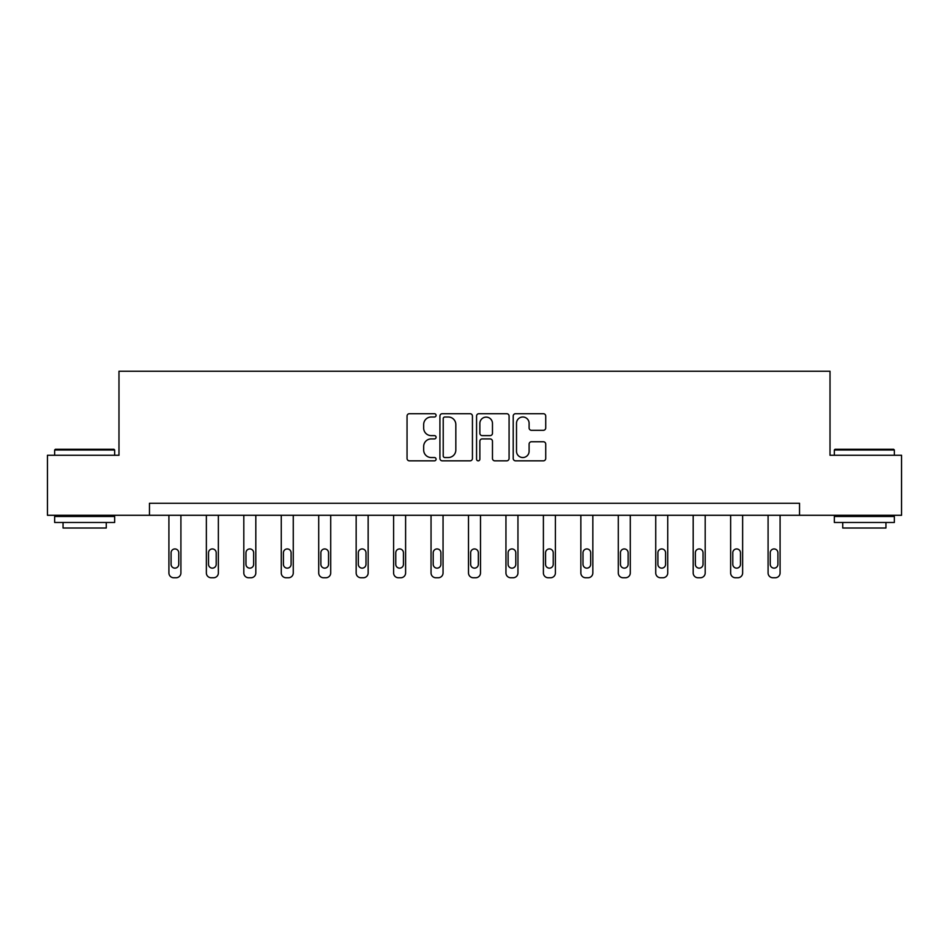 <?xml version="1.0" encoding="UTF-8"?>
<svg xmlns="http://www.w3.org/2000/svg" width="949" height="949" viewBox="0 0 949 949"><rect width="100%" height="100%" fill="white"/><g stroke="black" fill="none" stroke-linecap="round" stroke-linejoin="round"><path stroke-width="1.42" d="M436.089 415.354A1.649 1.649 0 0 0 434.44 413.705L409.41 413.705A2.361 2.361 0 0 0 407.05 416.065L407.05 458.474A2.361 2.361 0 0 0 409.41 460.834L434.44 460.834A1.649 1.649 0 0 0 436.089 459.186A1.649 1.649 0 0 0 434.44 457.537L431.202 457.537A7.545 7.545 0 0 1 423.669 449.992L423.669 446.457A7.545 7.545 0 0 1 431.202 438.913L434.44 438.913A1.649 1.649 0 0 0 436.089 437.264A1.649 1.649 0 0 0 434.44 435.615L431.202 435.615A7.545 7.545 0 0 1 423.669 428.082L423.669 424.547A7.545 7.545 0 0 1 431.202 417.002L434.44 417.002A1.649 1.649 0 0 0 436.089 415.354M543.362 430.312A2.361 2.361 0 0 0 545.722 427.963L545.722 416.065A2.361 2.361 0 0 0 543.362 413.705L515.556 413.705A2.361 2.361 0 0 0 513.207 416.065L513.207 458.474A2.361 2.361 0 0 0 515.556 460.834L543.362 460.834A2.361 2.361 0 0 0 545.722 458.474L545.722 444.096A2.361 2.361 0 0 0 543.362 441.748L531.464 441.748A2.361 2.361 0 0 0 529.103 444.096L529.103 451.226A6.299 6.299 0 0 1 522.804 457.537A6.299 6.299 0 0 1 516.505 451.226L516.505 423.301A6.299 6.299 0 0 1 522.804 417.002A6.299 6.299 0 0 1 529.103 423.301L529.103 427.963A2.361 2.361 0 0 0 531.464 430.312L543.362 430.312M149.468 515.283L47.45 515.283L47.45 455.271L118.981 455.271L118.981 371.249L830.019 371.249L830.019 455.271L901.55 455.271L901.55 515.283L799.533 515.283L799.533 503.278L149.468 503.278L149.468 515.283L799.533 515.283M472.436 416.065A2.361 2.361 0 0 0 470.087 413.705L442.281 413.705A2.361 2.361 0 0 0 439.921 416.065L439.921 458.474A2.361 2.361 0 0 0 442.281 460.834L470.087 460.834A2.361 2.361 0 0 0 472.436 458.474L472.436 416.065M478.913 413.705L506.719 413.705A2.361 2.361 0 0 1 509.079 416.065L509.079 458.474A2.361 2.361 0 0 1 506.719 460.834L494.82 460.834A2.361 2.361 0 0 1 492.472 458.474L492.472 441.273A2.361 2.361 0 0 0 490.111 438.913L482.222 438.913A2.361 2.361 0 0 0 479.862 441.273L479.862 459.186A1.649 1.649 0 0 1 478.213 460.834A1.649 1.649 0 0 1 476.564 459.186L476.564 416.065A2.361 2.361 0 0 1 478.913 413.705M444.867 417.002A1.649 1.649 0 0 0 443.219 418.651L443.219 455.888A1.649 1.649 0 0 0 444.867 457.537L448.284 457.537A7.545 7.545 0 0 0 455.828 449.992L455.828 424.547A7.545 7.545 0 0 0 448.284 417.002L444.867 417.002M492.472 423.42A6.299 6.299 0 0 0 486.161 417.121A6.299 6.299 0 0 0 479.862 423.42L479.862 433.266A2.361 2.361 0 0 0 482.222 435.615L490.111 435.615A2.361 2.361 0 0 0 492.472 433.266L492.472 423.42M180.915 515.283L180.915 572.947A4.804 4.804 0 0 1 176.123 577.751L173.714 577.751A4.804 4.804 0 0 1 168.91 572.947L168.91 515.283M178.756 564.299L178.756 552.781A3.843 3.843 0 0 0 174.913 548.937A3.843 3.843 0 0 0 171.081 552.781L171.081 564.299A3.843 3.843 0 0 0 174.913 568.143A3.843 3.843 0 0 0 178.756 564.299M55.374 449.268L113.939 449.268L114.663 449.992L54.651 449.992L55.374 449.268M84.663 522.484L54.651 522.484L54.651 516.481L114.663 516.481L114.663 522.484L84.663 522.484M106.264 522.484L106.264 528.012L63.049 528.012L63.049 522.484M835.061 449.268L893.626 449.268L894.349 449.992L834.337 449.992L835.061 449.268M864.337 522.484L834.337 522.484L834.337 516.481L894.349 516.481L894.349 522.484L864.337 522.484M885.951 522.484L885.951 528.012L842.736 528.012L842.736 522.484M218.365 515.283L218.365 572.947A4.804 4.804 0 0 1 213.561 577.751L211.164 577.751A4.804 4.804 0 0 1 206.36 572.947L206.36 515.283M216.206 564.299L216.206 552.781A3.843 3.843 0 0 0 212.362 548.937A3.843 3.843 0 0 0 208.519 552.781L208.519 564.299A3.843 3.843 0 0 0 212.362 568.143A3.843 3.843 0 0 0 216.206 564.299M255.815 515.283L255.815 572.947A4.804 4.804 0 0 1 251.011 577.751L248.614 577.751A4.804 4.804 0 0 1 243.81 572.947L243.81 515.283M253.656 564.299L253.656 552.781A3.843 3.843 0 0 0 249.812 548.937A3.843 3.843 0 0 0 245.969 552.781L245.969 564.299A3.843 3.843 0 0 0 249.812 568.143A3.843 3.843 0 0 0 253.656 564.299M293.265 515.283L293.265 572.947A4.804 4.804 0 0 1 288.46 577.751L286.064 577.751A4.804 4.804 0 0 1 281.26 572.947L281.26 515.283M291.106 564.299L291.106 552.781A3.843 3.843 0 0 0 287.262 548.937A3.843 3.843 0 0 0 283.419 552.781L283.419 564.299A3.843 3.843 0 0 0 287.262 568.143A3.843 3.843 0 0 0 291.106 564.299M330.715 515.283L330.715 572.947A4.804 4.804 0 0 1 325.91 577.751L323.514 577.751A4.804 4.804 0 0 1 318.71 572.947L318.71 515.283M328.544 564.299L328.544 552.781A3.843 3.843 0 0 0 324.712 548.937A3.843 3.843 0 0 0 320.869 552.781L320.869 564.299A3.843 3.843 0 0 0 324.712 568.143A3.843 3.843 0 0 0 328.544 564.299M368.153 515.283L368.153 572.947A4.804 4.804 0 0 1 363.36 577.751L360.952 577.751A4.804 4.804 0 0 1 356.16 572.947L356.16 515.283M365.994 564.299L365.994 552.781A3.843 3.843 0 0 0 362.162 548.937A3.843 3.843 0 0 0 358.319 552.781L358.319 564.299A3.843 3.843 0 0 0 362.162 568.143A3.843 3.843 0 0 0 365.994 564.299M405.603 515.283L405.603 572.947A4.804 4.804 0 0 1 400.81 577.751L398.402 577.751A4.804 4.804 0 0 1 393.598 572.947L393.598 515.283M403.444 564.299L403.444 552.781A3.843 3.843 0 0 0 399.6 548.937A3.843 3.843 0 0 0 395.769 552.781L395.769 564.299A3.843 3.843 0 0 0 399.6 568.143A3.843 3.843 0 0 0 403.444 564.299M443.053 515.283L443.053 572.947A4.804 4.804 0 0 1 438.248 577.751L435.852 577.751A4.804 4.804 0 0 1 431.048 572.947L431.048 515.283M440.894 564.299L440.894 552.781A3.843 3.843 0 0 0 437.05 548.937A3.843 3.843 0 0 0 433.207 552.781L433.207 564.299A3.843 3.843 0 0 0 437.05 568.143A3.843 3.843 0 0 0 440.894 564.299M480.502 515.283L480.502 572.947A4.804 4.804 0 0 1 475.698 577.751L473.302 577.751A4.804 4.804 0 0 1 468.498 572.947L468.498 515.283M478.343 564.299L478.343 552.781A3.843 3.843 0 0 0 474.5 548.937A3.843 3.843 0 0 0 470.657 552.781L470.657 564.299A3.843 3.843 0 0 0 474.5 568.143A3.843 3.843 0 0 0 478.343 564.299M517.952 515.283L517.952 572.947A4.804 4.804 0 0 1 513.148 577.751L510.752 577.751A4.804 4.804 0 0 1 505.947 572.947L505.947 515.283M515.793 564.299L515.793 552.781A3.843 3.843 0 0 0 511.95 548.937A3.843 3.843 0 0 0 508.106 552.781L508.106 564.299A3.843 3.843 0 0 0 511.95 568.143A3.843 3.843 0 0 0 515.793 564.299M555.402 515.283L555.402 572.947A4.804 4.804 0 0 1 550.598 577.751L548.19 577.751A4.804 4.804 0 0 1 543.397 572.947L543.397 515.283M553.231 564.299L553.231 552.781A3.843 3.843 0 0 0 549.4 548.937A3.843 3.843 0 0 0 545.556 552.781L545.556 564.299A3.843 3.843 0 0 0 549.4 568.143A3.843 3.843 0 0 0 553.231 564.299M592.84 515.283L592.84 572.947A4.804 4.804 0 0 1 588.048 577.751L585.64 577.751A4.804 4.804 0 0 1 580.847 572.947L580.847 515.283M590.681 564.299L590.681 552.781A3.843 3.843 0 0 0 586.838 548.937A3.843 3.843 0 0 0 583.006 552.781L583.006 564.299A3.843 3.843 0 0 0 586.838 568.143A3.843 3.843 0 0 0 590.681 564.299M630.29 515.283L630.29 572.947A4.804 4.804 0 0 1 625.486 577.751L623.09 577.751A4.804 4.804 0 0 1 618.285 572.947L618.285 515.283M628.131 564.299L628.131 552.781A3.843 3.843 0 0 0 624.288 548.937A3.843 3.843 0 0 0 620.456 552.781L620.456 564.299A3.843 3.843 0 0 0 624.288 568.143A3.843 3.843 0 0 0 628.131 564.299M667.74 515.283L667.74 572.947A4.804 4.804 0 0 1 662.936 577.751L660.54 577.751A4.804 4.804 0 0 1 655.735 572.947L655.735 515.283M665.581 564.299L665.581 552.781A3.843 3.843 0 0 0 661.738 548.937A3.843 3.843 0 0 0 657.894 552.781L657.894 564.299A3.843 3.843 0 0 0 661.738 568.143A3.843 3.843 0 0 0 665.581 564.299M705.19 515.283L705.19 572.947A4.804 4.804 0 0 1 700.386 577.751L697.99 577.751A4.804 4.804 0 0 1 693.185 572.947L693.185 515.283M703.031 564.299L703.031 552.781A3.843 3.843 0 0 0 699.188 548.937A3.843 3.843 0 0 0 695.344 552.781L695.344 564.299A3.843 3.843 0 0 0 699.188 568.143A3.843 3.843 0 0 0 703.031 564.299M742.64 515.283L742.64 572.947A4.804 4.804 0 0 1 737.836 577.751L735.439 577.751A4.804 4.804 0 0 1 730.635 572.947L730.635 515.283M740.481 564.299L740.481 552.781A3.843 3.843 0 0 0 736.638 548.937A3.843 3.843 0 0 0 732.794 552.781L732.794 564.299A3.843 3.843 0 0 0 736.638 568.143A3.843 3.843 0 0 0 740.481 564.299M780.09 515.283L780.09 572.947A4.804 4.804 0 0 1 775.286 577.751L772.877 577.751A4.804 4.804 0 0 1 768.085 572.947L768.085 515.283M777.919 564.299L777.919 552.781A3.843 3.843 0 0 0 774.087 548.937A3.843 3.843 0 0 0 770.244 552.781L770.244 564.299A3.843 3.843 0 0 0 774.087 568.143A3.843 3.843 0 0 0 777.919 564.299M54.651 455.271L54.651 449.992M68.34 516.481L68.34 515.283M100.985 516.481L100.985 515.283M114.663 455.271L114.663 449.992M834.337 455.271L834.337 449.992M848.015 516.481L848.015 515.283M880.66 516.481L880.66 515.283M894.349 455.271L894.349 449.992"/></g></svg>
